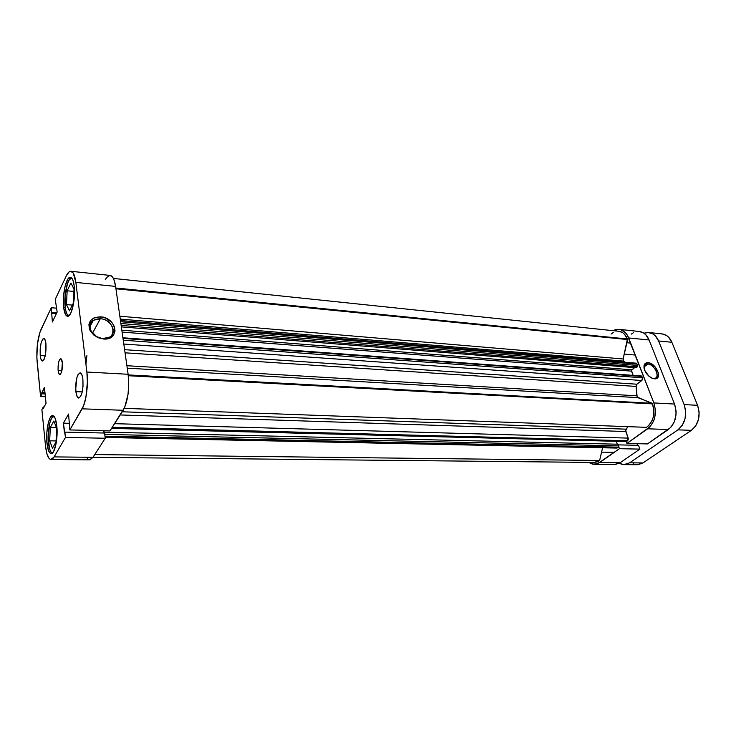 <?xml version="1.0" encoding="UTF-8"?>
<svg xmlns="http://www.w3.org/2000/svg" width="736" height="736" viewBox="0 0 736 736"><rect width="100%" height="100%" fill="white"/><g stroke="black" fill="none" stroke-linecap="round" stroke-linejoin="round"><path stroke-width="1.1" d="M68.945 315.698L68.89 315.698C67.086 315.339 65.854 312.515 65.182 307.206C63.609 295.43 67.638 277.196 71.705 278.134L71.723 278.144M52.532 452.953L52.514 452.953C50.536 452.622 49.183 449.291 48.466 442.952C47.15 431.471 50.342 415.757 53.949 416.309L51.474 418.471L49.818 422.961L48.19 436.172L49.441 448.518L50.996 452.024L52.532 452.953M40.232 355.543C39.9 346.049 41.078 340.345 43.783 338.431C44.832 338.624 45.549 340.418 45.945 343.813L45.338 340.566L43.829 338.44L42.651 339.149L41.069 343.096L40.167 349.241L40.232 355.543L40.82 358.791L42.311 361.008L44.068 359.426L45.503 354.531L45.945 343.813C46.294 353.372 45.117 359.104 42.421 361.017C41.354 360.815 40.627 358.993 40.232 355.543L45.236 355.856L40.232 355.543M75.891 391.626C75.394 381.156 76.783 374.891 80.049 372.839C81.402 373.06 82.349 375.158 82.883 379.15L82.11 375.424L80.224 372.858L78.062 374.541L76.838 377.761L75.707 389.381L76.645 395.333L78.494 398.01L80.666 396.456L81.917 393.236L83.021 386.345L82.883 379.15C83.398 389.694 82.018 395.996 78.752 398.047C77.372 397.817 76.415 395.674 75.891 391.626L82.248 391.902L75.891 391.626M58.135 370.613C57.859 363.97 58.705 359.987 60.683 358.662C61.474 358.8 62.026 360.097 62.33 362.554L60.757 358.671L59.469 359.784L58.724 361.854L58.024 369.205L58.576 372.922L59.68 374.532L60.554 374.118L61.732 371.413L62.33 362.554C62.615 369.224 61.769 373.226 59.791 374.55C58.981 374.403 58.429 373.097 58.135 370.613L61.87 370.824L58.135 370.613M100.326 318.734C91.706 319.148 88.55 323.159 90.868 330.768L96.572 336.6L103.528 339.011L96.379 336.821L89.985 330.289C87.4 321.77 90.933 317.29 100.574 316.839L100.326 318.734L92.497 333.252L100.326 318.734C110.897 319.185 117.788 332.479 109.738 337.042L102.957 338.56C92.35 338.229 85.358 324.843 93.334 320.289L100.326 318.734L100.574 316.839L105.634 318.081L111.973 322.598L114.439 326.71L115.037 331.007L113.666 334.852L110.51 337.649L103.528 339.011L98.385 337.787L93.803 335.046L90.473 331.191L89.452 329.038L88.9 324.686L90.362 320.841L93.582 318.09L100.574 316.839C117.033 317.648 120.327 340.658 103.528 339.011L102.957 338.56C117.981 340.05 115.064 319.452 100.326 318.734M63.664 307.455C62.045 295.256 66.203 276.35 70.408 277.325C72.202 277.674 73.462 280.517 74.18 285.862L73.011 280.48L72.174 278.705L70.178 277.325L67.997 278.898L65.108 286.092L63.489 296.774L63.664 307.455L65.568 314.658L67.528 316.25L68.614 315.946L70.785 313.131L73.434 304.382L74.529 292.974L74.18 285.862C75.891 298.163 71.613 317.317 67.491 316.25C65.633 315.891 64.354 312.956 63.664 307.455L65.228 307.593L63.664 307.455M46.975 443.219C45.632 431.324 48.926 415.049 52.652 415.619C54.639 415.932 56.01 419.299 56.782 425.721L54.952 417.846L53.093 415.702L52.09 415.711L50.094 417.864L48.383 422.51L46.856 432.529L46.975 443.219L48.723 451.122L50.536 453.45L51.548 453.551L53.572 451.573L56.046 443.863L56.939 436.706L56.782 425.721C58.218 437.718 54.841 454.222 51.161 453.597C49.119 453.247 47.72 449.788 46.975 443.219L48.493 443.247L46.975 443.219M104.024 433.026L103.73 430.753L104.024 433.026M90.123 459.798L93.003 457.295L105.23 438.242L104.567 433.035L64.878 432.124L64.455 432.851L63.397 423.145L69.607 423.32L63.397 423.145L68.568 414.046L69.828 429.934L109.949 430.9L123.188 410.274L82.128 408.83L69.828 429.934L68.568 414.046L63.397 423.145L65.458 437.442L54.114 456.9L52.808 458.648L50.14 459.301L48.898 458.197L46.81 453.413L45.503 445.86L41.888 409.639L43.295 406.962L43.424 408.259L46.046 403.291L44.436 387.504L40.581 396.52L36.855 357.751L37.426 344.172L39.873 332.378L51.29 307.731L52.366 321.991L57.15 312.055L55.246 299.331L66.36 275.788L69.156 271.851L70.582 271.271L73.214 273.047L75.863 282.412L86.876 372.03L87.391 382.058L85.864 397.587L83.545 405.849L69.828 429.934L109.949 430.9L124.706 407.367L128.018 394.441L128.736 384.091L128.119 374.274L115.598 286.405L113.878 279.468L112.663 277.196L110.142 275.43M109.793 275.42L106.702 277.463L105.22 279.809M92.359 321.034L90.031 324.962L92.359 321.034M87.326 458.565L88.688 459.641M51.023 459.503L89.617 459.853L93.003 457.295L105.23 438.242L65.458 437.442L54.114 456.9L93.003 457.295L54.114 456.9L50.996 459.503C48.3 459.043 46.469 454.498 45.503 445.86L41.888 409.639L43.295 406.962L43.424 408.259L46.046 403.291L44.436 387.504L41.851 392.536L41.98 393.815L45.098 393.944L41.98 393.815L40.581 396.52L37.131 361.91C36.257 349.066 37.545 338.275 40.986 329.544L51.29 307.731L52.366 321.991L57.15 312.055L55.246 299.331L66.36 275.788C67.85 272.679 69.368 271.179 70.932 271.28C73.269 271.722 74.916 275.439 75.863 282.412L86.876 372.03L128.119 374.274L115.598 286.405L75.863 282.412L115.598 286.405C114.531 279.56 112.718 275.899 110.17 275.439L70.932 271.28M45.374 396.713L40.581 396.52L45.374 396.713M56.727 308.2L51.29 307.731L56.727 308.2M103.776 317.087L103.012 317.234L103.776 317.087M86.903 355.488L85.946 364.513L86.903 355.488M82.128 408.83L123.188 410.274C127.944 401.129 129.582 389.123 128.119 374.274L86.876 372.03C88.513 384.413 86.186 402.242 82.128 408.83M56.378 313.665L51.419 313.251L56.378 313.665M56.764 312.864L51.805 312.441L56.764 312.864M44.97 392.674L41.851 392.536L44.97 392.674M44.096 406.99L43.295 406.962L44.096 406.99M64.878 432.124L104.567 433.035L105.23 438.242L65.458 437.442L64.878 432.124M56.709 428.288L53.829 421.029L50.333 427.358L56.396 427.515L50.333 427.358L49.662 440.827L56.074 440.938L49.662 440.827L52.477 448.206L56.019 442.005L56.709 428.288L53.829 421.029L50.333 427.358L49.662 440.827L52.477 448.206L56.019 442.005L56.709 428.288M70.895 283.02L67.151 290.803L73.904 291.447L67.151 290.803L66.461 304.584L72.358 305.109L66.461 304.584L69.515 310.84L73.324 303.168L74.023 289.119L70.895 283.02L67.151 290.803L66.461 304.584L69.515 310.84L73.324 303.168L74.023 289.119L70.895 283.02M68.926 315.698L67.031 314.162L65.624 310.04L65.016 296.902L67.408 283.756L69.377 279.652L71.76 278.144M653.439 378.46C661.158 379.325 655.196 364.302 647.79 364.035L648.103 362.701C656.383 362.995 663.053 379.776 654.433 378.828L651.875 378.129L654.433 378.828L651.654 378.019L648.802 376.096L644.607 370.208L643.908 367.154L644.331 364.66L646.87 362.738L649.456 362.958L654.976 366.703L658.334 372.802L658.499 375.627L657.57 377.724L655.666 378.764L652.97 378.543C646.944 375.645 643.963 371.321 644.037 365.562C644.561 363.538 645.914 362.581 648.103 362.701L647.79 364.035C653.945 364.191 660.413 376.197 655.334 378.157L653.439 378.46M644.092 366.887L647.79 364.035L644.092 366.887M111.55 428.398L626.253 441.554L626.916 443.431L647.45 443.928L626.916 443.431L647.689 428.794L668.343 429.53L647.45 443.928L670.689 427.506L674.314 421.838L676.034 414.782L676.08 411.084L674.544 404.055L649.088 339.995C646.935 334.935 643.678 332.102 639.345 331.494L619.013 329.342L612.978 330.657L615.811 329.553L620.908 329.746L625.444 332.681L627.256 335.064L653.881 402.932L655.399 410.062L654.755 417.514L653.632 420.983L650.026 426.742L626.916 443.431L626.226 441.554L627.817 440.542L628.351 438.84L625.637 430.275L627.946 426.659L626.088 429.162L625.766 431.517L628.204 438.104L114.586 423.678L628.204 438.104L627.578 440.754L626.594 441.453L111.651 428.242L626.327 441.554M618.764 446.835L619.436 448.693L597.512 463.744L592.609 464.186L588.579 462.392L594.2 464.352L599.84 462.502L619.436 448.693L639.924 449.107L638.517 445.335L618.433 444.875L638.517 445.335L639.924 449.107L620.181 462.705L639.924 449.107L619.436 448.693L618.764 446.835M615.379 464.499L620.181 462.705L599.84 462.502L620.181 462.705L614.505 464.526L594.256 464.352M637.597 445.317L636.98 443.67L637.597 445.317M619.013 329.342C623.318 329.949 626.538 332.81 628.682 337.944L649.088 339.995L628.682 337.944L653.881 402.932L674.544 404.055L649.088 339.995L645.822 334.806L643.66 333.031L639.299 331.494M633.576 332.617L631.184 334.181M674.544 404.055L653.881 402.932C657.036 413.724 654.976 422.344 647.689 428.794L668.343 429.53C675.666 423.182 677.736 414.69 674.544 404.055M644.064 368.35L645.822 364.357L647.79 364.035C645.831 363.934 644.616 364.789 644.147 366.602L644.064 368.35M641.35 375.967L123.004 338.404L641.921 376.455L642.436 377.789L123.262 340.207L642.436 377.789L641.801 380.503L123.804 344.043L641.801 380.503L636.898 384.22L124.614 349.674L636.898 384.22L636.134 386.437L636.87 395.812L126.896 365.718L636.87 395.812L637.873 397.642L127.245 368.166L637.873 397.642L652.298 403.3L653.908 410.449L653.237 417.266L652.16 420.412L648.738 425.555L646.548 427.331L124.255 408.342L646.548 427.331C653.402 421.691 655.399 413.88 652.547 403.898L128.303 375.728L652.547 403.898L637.146 396.962L636.116 385.802L636.898 384.22L642.243 379.988L642.546 378.148L641.332 375.967L122.912 337.778M113.408 278.429L618.746 331.264C622.61 331.798 625.499 334.374 627.412 338.974L623.134 358.975L623.64 361.1L624.827 362.232L623.328 360.695L623.134 358.975L627.633 339.554L115.938 288.779L627.633 339.554L627.412 338.974L115.828 288.006L627.412 338.974L624.432 334.172L622.454 332.552L618.7 331.255M623.64 361.1L120.253 319.093L623.64 361.1M122.222 411.783L626.088 429.162L122.222 411.783M120.456 320.528L636.042 363.161L637.146 364.127L120.63 321.742L637.146 364.127L637.661 365.442L637.339 366.795L121.155 325.432L637.339 366.795L636.116 367.742L121.366 326.894L636.116 367.742L637.56 366.537L637.661 365.442L636.566 363.354L635.205 363.437M613.263 332.497L611.11 334.07M594.108 462.447L597.485 461.766L599.638 460.478L602.582 447.773L599.638 460.478L94.751 454.581L599.638 460.478L594.164 462.447L92.994 457.314M616.998 448.058L618.838 446.614L618.194 444.222L104.687 432.152L104.236 432.851L103.969 430.762L104.236 432.851L104.687 432.152L618.194 444.222L618.792 445.869L104.972 434.396L104.687 432.152L104.972 434.396L618.792 445.869L618.488 447.175L104.972 436.19L618.488 447.175L617.522 447.856L105.092 437.156L616.878 448.068L105.138 437.46M617.292 444.194L616.234 441.306L617.292 444.194M633.135 375.36L631.479 370.401L634.634 367.623L631.828 369.803L631.516 371.146L633.135 375.36M104.908 435.712L104.972 434.396L104.908 435.712M623.134 358.975L119.848 316.232L623.134 358.975M636.134 386.437L125.056 352.82L636.134 386.437M652.298 403.3L128.202 374.909L652.298 403.3M120.189 414.948L625.766 431.517L120.189 414.948M112.277 427.276L627.578 440.754L112.277 427.276M122.112 332.102L631.516 371.146L122.112 332.102M121.836 330.216L631.828 369.803L121.836 330.216M637.661 365.442L120.888 323.518L637.661 365.442M648.784 332.497C653.136 333.104 656.402 335.92 658.573 340.952L671.885 342.286L697.59 405.315L684.13 404.579L658.573 340.952L671.885 342.286C669.705 337.3 666.42 334.503 662.05 333.905L648.784 332.497L643.908 333.196L648.149 332.451L653.117 334.024L655.288 335.791L658.573 340.952L684.13 404.579L685.676 411.553L685.032 418.839L682.3 425.279L677.93 429.861L629.639 462.806L624.818 464.582L622.325 464.453L619.215 463.303L623.944 464.618L629.639 462.806L677.93 429.861L691.389 430.339L695.778 425.804L698.51 419.428L699.154 412.224L697.59 405.315L671.885 342.286L668.582 337.171L666.402 335.423L662.004 333.896M633.144 463.79L635.573 464.572M638.084 464.701L642.924 462.944L691.389 430.339L642.924 462.944L629.639 462.806L642.924 462.944L637.201 464.729L623.999 464.618M697.59 405.315L684.13 404.579C687.341 415.141 685.271 423.568 677.93 429.861L691.389 430.339C698.749 424.111 700.819 415.766 697.59 405.315M90.868 330.768L89.985 330.289M89.856 326.839L93.334 320.289M644.865 365.093L645.822 364.357M644.147 366.602L644.037 365.562M652.133 378.212L652.97 378.543M630.678 343.114L626.888 342.746M635.315 355.056L624.266 354.071M614.229 452.364L601.57 452.134"/></g></svg>
